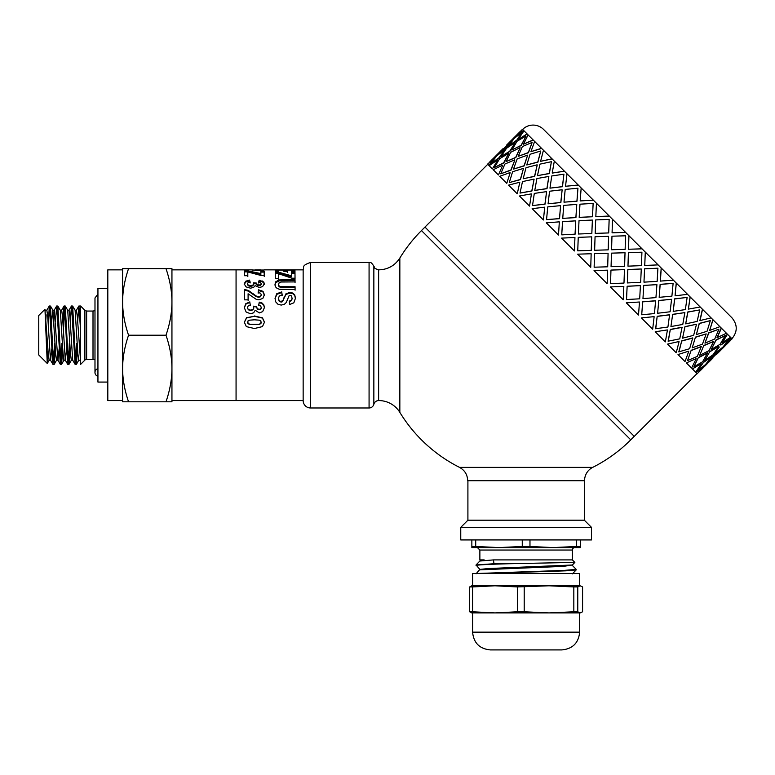 <?xml version="1.0" encoding="UTF-8"?>
<svg xmlns="http://www.w3.org/2000/svg" width="775" height="775" viewBox="0 0 775 775"><rect width="100%" height="100%" fill="white"/><g stroke="black" fill="none" stroke-linecap="round" stroke-linejoin="round"><path stroke-width="1.16" d="M77.548 348.944L76.357 364.366L75.398 356.655L72.656 306.057L75.117 310.291L77.82 353.245L78.721 360.22L80.125 360.22M75.068 310.213L76.473 310.213L77.374 317.178L80.561 360.956M80.174 360.22L80.561 358.922M70.157 348.944L68.965 364.366L67.948 355.764L65.265 306.057L67.716 310.291L70.418 353.245L71.319 360.22L72.724 360.22M67.667 310.213L69.072 310.213L69.973 317.178L72.676 360.133L75.136 364.366L76.279 364.444M62.756 348.944L61.564 364.376L60.498 354.834L57.863 306.057L60.314 310.3L63.017 353.245L63.918 360.22L65.332 360.22M60.266 310.213L61.68 310.213L62.581 317.178L65.284 360.133L67.735 364.366L68.878 364.444M65.381 360.22L66.543 348.944M51.654 321.489L52.816 310.213M55.354 348.944L54.192 364.318L53.049 353.855L50.462 306.057L52.913 310.3L55.616 353.255L56.517 360.22L57.931 360.22M54.26 310.213L57.883 360.133L60.334 364.366L61.477 364.444M57.98 360.22L59.142 348.944M44.969 309.351L47.256 363.456L38.75 354.95L38.75 315.483L44.96 309.341L48.215 353.255L49.116 360.22L50.53 360.22M45.686 321.896L46.151 314.853M45.463 310.213L46.878 310.213L47.779 317.178L50.482 360.133L52.932 364.366L54.076 364.444M50.578 360.22L51.741 348.944M50.462 306.057L49.319 305.989L52.932 364.366M48.244 325.258L49.319 305.989M53.553 361.518L54.531 343.354M57.863 306.057L56.72 305.989L60.334 364.366M55.442 321.489L56.72 305.989M60.944 361.518L61.932 343.354M64.645 308.915L63.666 327.079M62.843 321.489L64.034 306.057L64.732 309.835L67.735 364.366M68.345 361.518L69.333 343.354M72.656 306.057L71.513 305.989L75.136 364.366M70.244 321.489L71.513 305.989M75.747 361.518L76.735 343.354M47.256 363.456L48.021 350.135M165.995 268.625L171.943 268.625L171.943 301.921C171.914 291.235 169.928 280.143 165.995 268.625L128.553 268.625C124.62 280.143 122.634 291.235 122.605 301.921L122.605 268.625L128.553 268.625M171.943 401.808L165.995 401.808C169.928 390.29 171.914 379.188 171.943 368.512L171.943 401.808M171.943 368.512C171.914 357.827 169.928 346.735 165.995 335.217C169.928 323.698 171.914 312.596 171.943 301.921L171.943 368.512M122.605 301.921C122.634 312.596 124.62 323.698 128.553 335.217C124.62 346.735 122.634 357.827 122.605 368.512L122.605 269.855L107.812 269.855L107.812 400.578L122.605 400.578L122.605 368.512C122.634 379.188 124.62 390.29 128.553 401.808L122.605 401.808L122.605 368.512M128.553 335.217L165.995 335.217M128.553 401.808L165.995 401.808M80.561 327.079L80.561 309.448L80.058 306.057L78.914 305.989L80.561 330.063L80.561 305.989L84.892 310.32L84.892 360.113A2.47 2.47 0 0 1 86.635 359.387L93.01 359.387A4.931 4.931 0 0 1 94.986 359.794M77.645 321.489L78.914 305.989M84.892 360.113L80.561 364.444L80.561 330.063M107.812 288.348L97.941 288.348L97.941 382.075L107.812 382.075M263.858 270.155L258.094 270.649L251.846 269.865L236.065 269.855L236.065 400.578L236.065 269.855L171.943 269.855L171.943 301.921M97.941 376.282A3.943 3.943 0 0 1 97.941 368.638M303.151 400.82L303.151 269.603C304.623 267.404 300.671 265.767 310.552 262.454L310.552 407.979A7.401 7.401 0 0 1 303.151 400.82M592.71 467.373L459.527 467.373C464.777 470.28 467.49 474.736 467.664 480.733L584.573 480.733A14.803 14.803 0 0 1 592.71 467.373A147.986 147.986 0 0 0 630.763 439.861L421.474 230.572L424.962 227.085L634.25 436.373L697.035 373.589M378.626 400.578A4.931 4.931 0 0 0 373.85 404.279L373.85 266.154C374.945 267.094 372.339 267.762 378.626 269.855C387.762 269.632 394.833 265.699 399.842 258.046L399.842 412.377A24.664 24.664 0 0 0 378.626 400.578L378.626 269.855M373.85 266.154C370.169 260.516 370.314 263.326 369.074 262.454L369.074 407.979A4.931 4.931 0 0 0 373.85 404.279M287.263 272.538L287.234 270.058L287.263 271.579L283.941 271.579L283.912 270.058L278.535 270.058L278.574 272.81M291.623 270.853L294.936 270.853L294.975 272.703M275.232 270.853L278.535 270.853M283.931 270.853L287.234 270.853M278.535 270.058L278.574 271.851L275.251 271.851L275.202 269.865L294.936 269.865L294.975 271.744L291.642 271.754L291.603 270.058L287.234 270.058M294.936 270.853L294.936 269.865M274.989 285.2L275.638 282.642L279.504 280.763L295.043 280.54L295.052 282.71M295.043 280.54L295.052 281.906L281.063 282.013L279.126 282.739L278.399 285.113L279.097 286.731L280.802 287.409L295.072 287.496L295.081 290.218M295.072 287.496L295.081 289.53L279.698 289.327L277.218 288.494L275.6 286.905L274.989 284.425L275.638 281.838L279.504 279.93L295.043 279.698M278.399 285.103L278.399 284.328L279.097 285.994L280.802 286.673L295.072 286.76M244.328 322.419L246.537 317.973L254.423 316.278L262.454 318.089L264.478 322.361M247.467 322.41L249.482 324.231L259.179 324.25L260.913 323.369L260.904 320.976L259.334 320.172L254.394 319.804L249.627 320.162L247.893 321.024L247.913 323.592L249.482 324.396L259.179 324.415L260.913 323.553L261.349 322.187M254.423 315.987L262.454 317.827L264.478 322.168L262.454 326.595L254.423 328.522L246.363 326.624L244.328 322.226L246.537 317.702L254.423 316.278M260.671 270.582L260.797 269.865L255.198 269.865L260.797 269.855L260.797 270.582M252.001 270.039L255.198 270.039M260.797 270.039L264.043 270.039M244.193 284.619L245.723 282.032L249.744 280.908L250.199 282.933M258.588 282.982L259.17 281.044L262.037 281.635L263.723 282.778L264.343 284.502M253.425 283.621L256.506 283.863L257.184 285.287L259.063 285.791L260.652 285.413L261.233 283.679M249.744 280.908L250.199 282.129L248.068 282.691L247.332 283.815L248.223 285.055L250.625 285.568L252.883 285.074L253.716 283.892L253.425 282.836L256.506 283.078L257.184 284.522L259.063 285.035L260.652 284.648L261.233 283.669L261.233 284.444M247.332 284.59L247.332 283.815L248.223 285.81L250.625 286.324L252.883 285.83L253.716 283.892L253.716 284.667M259.17 281.044L259.17 280.221L263.723 281.974L264.343 283.747L262.58 286.605L259.305 287.544L255.149 285.655L253.522 287.467L250.47 288.174L246.043 286.886L244.193 283.844L245.723 281.209L249.744 280.075M261.233 283.669L260.555 282.672L258.588 282.177L259.17 280.221M244.29 308.072L245.811 304.168L249.841 302.405L250.296 305.563M258.685 305.631L259.267 302.628L262.124 303.548L263.81 305.321L264.44 307.907M253.512 306.6L256.603 306.968L257.271 309.051L259.15 309.777L260.739 309.235L261.33 307.82L260.652 305.912L258.685 305.176L259.267 302.124L262.124 303.064L263.81 304.856L264.44 307.52L262.677 311.608L259.392 312.916L255.237 310.281L253.619 312.809L250.567 313.778L246.13 312.005L244.29 307.636M256.603 306.793L257.271 308.653L259.15 309.39L260.739 308.838L261.33 307.404M249.841 302.405L250.296 305.108L248.155 305.951L247.419 307.627L248.32 309.806L250.713 310.533L252.97 309.826L253.803 308.14L253.512 306.164L256.603 306.532M244.29 307.656L245.811 303.693L249.841 301.901M259.267 302.628L259.267 302.124M247.419 308.043L248.32 309.419L250.713 310.155L252.97 309.438L253.803 308.15M258.162 293.221L258.53 290.48L263.016 291.991L264.391 295.333M244.561 290.199L248.339 291.109L256.322 296.66L258.637 297.271L260.584 296.728L261.252 294.674M258.53 290.48L258.53 289.802L263.016 291.332L264.391 294.713L262.832 298.423L258.918 299.818L256.38 299.431L248.087 293.783L248.107 300.38M256.322 296.66L256.322 296.069L258.637 296.689L260.584 296.137L261.252 294.655L260.536 293.192L258.162 292.582L258.53 289.802M261.252 294.665L261.252 295.275M248.087 293.783L248.107 299.847L244.6 299.857L244.561 289.511L248.339 290.431L256.322 296.069M260.836 272.103L264.168 272.103L264.168 271.134L264.217 275.512L261.117 275.512L247.777 271.957L247.806 276.597M264.168 272.103L264.217 276.413M244.435 271.889L248.029 271.889L260.865 274.505L260.836 271.134L264.168 271.134M247.777 271.957L247.806 275.697L244.483 275.706L244.435 270.921L248.029 270.921L260.865 273.575M248.029 271.889L248.029 270.921M275.038 298.879L276.752 294.355L281.78 292.543L282.168 295.478M289.317 301.62L291.497 300.69L292.156 298.617L291.439 295.856L290.208 295.353L289.017 295.827L286.295 302.463L284.299 304.381L281.16 305.079L277.983 304.255L275.774 301.94L275.038 298.288M278.399 298.869L279.223 301.301L281.131 302.114L282.323 301.766L285.965 294.432L289.927 293.057L292.747 293.686L294.752 295.566L295.459 298.646M281.78 292.543L282.168 294.868L279.31 296.002L278.399 298.346L279.223 300.778L281.131 301.601L283.175 300.032L285.965 293.802L289.927 292.407L292.747 293.047L294.752 294.955L295.459 298.123M275.038 298.327L276.752 293.725L281.78 291.894M295.459 298.172L293.841 302.822L289.501 304.556L289.317 301.097L291.497 300.167L292.156 298.055M291.652 273.546L294.984 273.536L294.984 272.597L295.033 278.225L291.933 278.225L278.593 273.749L278.622 279.31M294.984 273.536L295.033 279.077M275.251 273.236L278.845 273.236L291.671 276.743L291.652 272.597L294.984 272.597M278.593 273.749L278.622 278.448L275.299 278.457L275.251 272.287L278.845 272.287L291.671 275.842M278.845 273.236L278.845 272.287M591.48 539.933L460.757 539.933L460.757 527.349L591.48 527.349L591.48 539.933M584.331 480.733L584.331 520.199L467.906 520.199L460.757 527.349M479.89 569.441L476.053 564.965L493.975 563.735L493.481 559.908L479.87 561.023L484.172 559.908L479.87 559.908L479.87 550.047L477.41 547.576L483.823 547.576M476.053 565.459C477.168 564.888 488.134 564.307 508.942 563.735L493.975 563.735M479.89 560.984L476.053 564.965M485.489 573.461L565.992 570.817L576.174 569.935L576.183 569.402L563.88 570.419L477.933 573.461M576.154 569.354L572.347 565.421M475.714 539.933L475.714 546.472L471.859 546.472L471.859 547.576L574.827 547.576A2.47 2.47 0 0 0 572.367 550.047L572.367 559.908L493.481 559.908M476.063 573.81L479.87 569.402L488.705 568.521L572.347 565.004L574.856 562.398L508.942 563.735M479.89 569.857L563.532 566.351L572.367 564.985M479.87 559.908L484.172 559.908M574.827 547.576L568.414 547.576M529.974 539.933L529.974 546.472L553.253 547.576L580.378 547.576L580.378 546.472L576.523 546.472L576.523 539.933M471.859 546.472L471.859 539.933M475.714 546.472L498.984 547.576L522.263 546.472L522.263 539.933M553.253 547.576L576.523 546.472M580.378 539.933L580.378 546.472M529.974 546.472L522.263 546.472M580.175 585.793L582.577 586.937L582.577 611.775L580.175 612.918L577.772 611.775L577.772 586.937L580.175 585.793L549.02 585.793L573.829 586.937L573.829 611.775L549.02 612.918L579.642 612.918L579.642 632.158C578.586 642.94 572.667 648.859 561.885 649.915L490.352 649.915L561.885 649.915M472.595 585.793L472.595 573.461L579.642 573.461L579.642 585.793L549.02 585.793L517.371 586.937L517.371 611.775L494.963 612.918L472.556 611.775L472.556 586.937L494.963 585.793L477.594 585.793M477.594 612.918L549.02 612.918L524.21 611.775L524.21 586.937M471.646 585.822L494.963 585.793L517.371 586.937M472.062 585.793L469.66 586.937L469.66 611.775L472.062 612.918M549.02 612.918L580.175 612.918M471.646 612.88L494.963 612.918M494.963 585.793L549.02 585.793M472.556 586.937L469.66 586.937M469.66 611.775L472.556 611.775M517.371 611.775L524.21 611.775M577.772 586.937L573.829 586.937M573.829 611.775L577.772 611.775M708.524 361.954L702.838 367.631M712.729 357.885L705.55 364.657M707.352 362.971L721.302 349.021L713.601 355.27L707.352 362.971L713.601 355.27M716.216 354.398L720.285 350.193M697.665 370.721L705.463 364.57L711.615 356.771L703.409 362.516L697.665 370.721L703.409 362.516M703.69 366.284L695.989 372.543L703.69 366.284M711.615 356.771L703.235 362.342M721.302 349.021L713.436 355.095M730.292 340.574L723.162 347.394M523.677 130.462L515.801 136.545L522.466 129.26L702.421 309.206L730.873 337.658L724.615 345.359L732.075 338.869L731.048 337.832L724.79 345.534M727.289 334.073L722.048 342.792L730.525 337.319M721.244 328.028L716.972 337.716L726.437 333.231M712.884 319.678L709.667 330.412L719.907 326.692M702.421 309.206L699.864 320.608L711.092 317.886M690.099 296.893L688.374 309.109L700.212 307.007M676.236 283.03L675.064 295.808L687.541 294.335M661.172 267.956L660.339 281.083L673.388 280.172M644.761 265.505L645.294 252.078L644.722 265.467L658.091 264.885M628.525 249.259L628.922 235.707L628.506 249.25L642.039 248.833M487.746 164.3L424.962 227.085L634.25 436.373L630.763 439.861M625.628 232.413L612.076 232.81L625.628 232.413M609.286 216.07L595.868 216.612L609.247 216.041M593.379 200.163L580.184 200.928L593.321 200.105M578.305 185.099L565.527 186.271L578.227 185.012M564.442 171.227L552.333 173.077L564.336 171.13M552.129 158.914L540.592 161.336L552.003 158.788M541.657 148.451L530.923 151.667L541.512 148.306M533.297 140.091L523.454 144.198L533.142 139.936M527.252 134.046L518.543 139.287L527.087 133.881M514.338 142.057L508.226 146.398L516.431 140.662L522.001 132.273L514.203 138.425L508.226 146.398M516.818 135.373L511.142 141.05M525.837 136.119L517.032 141.253L511.887 150.069L521.1 145.322L526.012 136.284L521.255 145.487L518.436 146.882M512.488 140.207L506.23 147.899L498.364 153.983L506.065 147.725L512.488 140.207M522.001 132.273L516.431 140.662M515.055 142.774L509.814 151.483L500.931 156.56L509.65 151.319L515.055 142.774M521.1 145.322L511.887 150.069M520.132 147.851L515.859 157.528L506.017 161.636L515.704 157.373L520.132 147.851M532.134 142.416L528.482 152.714L518.184 156.366L528.327 152.559L532.134 142.416L522.36 146.582L518.184 156.366M527.581 155.3L524.22 165.889L513.486 169.105L524.074 165.743L527.581 155.3M540.727 151.009L537.928 162.149L526.777 164.959L537.792 162.014L540.727 151.009L530.052 154.283L526.777 164.959M537.24 164.949L534.682 176.351L523.154 178.773L534.556 176.225L537.24 164.949M551.413 161.684L549.349 173.581L537.462 175.644L549.233 173.464L551.413 161.684L539.923 164.155L537.462 175.644M548.845 176.564L547.005 188.674L534.779 190.408L546.898 188.567L548.845 176.564M563.919 174.191L562.485 186.707L549.969 188.151L562.388 186.62L563.919 174.191L551.742 175.964L549.969 188.151M562.137 189.846L560.868 202.537L548.177 203.806L560.78 202.449L562.137 189.846M577.947 188.218L576.997 201.219L563.987 202.168L576.92 201.151L577.947 188.218L565.198 189.42L563.987 202.168M576.765 204.484L575.941 217.601L562.747 218.366L575.883 217.552L576.765 204.484M593.137 203.418L592.526 216.758L579.187 217.368L592.488 216.709L593.137 203.418L579.971 204.193L579.187 217.368M592.381 220.1L591.838 233.507L578.382 234.011L591.809 233.478L592.381 220.1M609.16 219.432L608.704 232.936L595.21 233.391L608.685 232.917L609.131 219.403L595.684 219.916L595.181 233.362M608.598 236.317L608.191 249.86L594.628 250.257L608.181 249.85L608.598 236.317M625.028 252.747L611.475 253.144L611.068 266.687L624.602 266.271L625.028 252.747L611.475 253.144L611.078 266.697M641.923 252.204L628.399 252.631L627.973 266.154L641.419 265.641L641.923 252.204L628.418 252.64L627.973 266.154M641.274 268.993L627.857 269.526L627.324 282.943L640.654 282.323L641.274 268.993L627.827 269.497L627.324 282.943M657.917 268.198L644.577 268.809L643.967 282.148L657.142 281.364L657.917 268.198L644.616 268.847L643.967 282.148M643.725 285.394L642.969 298.588L655.941 297.61L656.919 284.638L643.725 285.394L642.969 298.588M673.117 283.388L660.116 284.338L659.167 297.338L671.906 296.137L673.117 283.388L660.184 284.406L659.167 297.338M658.798 300.468L657.626 313.245L670.104 311.773L671.576 299.295L658.798 300.468L657.626 313.245M687.134 297.416L674.618 298.85L673.184 311.366L685.362 309.593L687.134 297.416L674.715 298.947L673.184 311.366M672.661 314.33L670.927 326.546L682.775 324.444L684.877 312.596L672.661 314.33L670.927 326.546M699.641 309.923L687.754 311.986L685.691 323.873L697.18 321.402L699.641 309.923L687.871 312.102L685.691 323.873M684.984 326.643L682.562 338.181L693.654 335.323L696.512 324.231L684.984 326.643L682.562 338.181M710.326 320.608L699.186 323.407L696.376 334.558L707.052 331.283L710.326 320.608L699.312 323.543L696.376 334.558M695.446 337.115L692.23 347.849L702.47 344.139L706.18 333.899L695.446 337.115L692.23 347.849M718.919 329.201L708.621 332.853L704.969 343.151L714.753 338.975L718.919 329.201L708.776 332.998L704.969 343.151M719.278 346.997L714.928 353.109M703.807 345.476L699.699 355.318L708.999 350.668L713.649 341.358L703.807 345.476L699.699 355.318M725.216 335.488L715.848 340.08L711.266 349.448L720.072 344.303L725.216 335.488L716.013 340.235L711.266 349.448M725.962 344.507L722.988 347.219M709.852 351.521L704.775 360.394L713.087 354.756L718.725 346.444L709.852 351.521L704.775 360.394M701.123 363.717L692.404 368.958L701.123 363.717M707.614 352.77L698.411 357.517L693.819 366.885L702.634 361.741L707.614 352.77M696.047 358.641L686.359 362.913L696.047 358.641M701.327 346.483L691.184 350.29L687.532 360.588L697.306 356.413L701.327 346.483M688.587 351.191L678.009 354.553L688.587 351.191M692.743 337.9L681.738 340.845L678.793 351.86L689.614 348.721L692.743 337.9M678.939 341.533L667.537 344.09L678.939 341.533M682.077 327.234L670.317 329.423L668.127 341.194L679.733 338.849L682.077 327.234M667.323 329.927L655.224 331.768L667.323 329.927M669.6 314.757L657.181 316.287L655.64 328.707L667.924 327.031L669.6 314.757M654.042 316.646L641.361 317.905L654.042 316.646M655.592 300.748L642.669 301.775L641.719 314.786L654.468 313.575L655.592 300.748M639.414 302.008L626.287 302.841L639.414 302.008M640.421 285.578L627.14 286.246L626.471 299.537L639.695 298.811L640.421 285.578M623.798 286.392L610.38 286.934L623.798 286.392M624.456 269.613L610.962 270.068L610.535 283.592L623.982 283.088L624.456 269.613M607.581 270.175L594.038 270.582L607.59 270.184L607.164 283.708L594.038 270.591M591.16 253.754L590.744 267.298L591.16 253.754M591.722 236.879L591.267 250.373L577.762 250.829L591.248 250.354L591.693 236.85L578.247 237.353L577.743 250.8M574.943 237.537L574.401 250.955L574.943 237.537M575.748 220.904L575.089 234.195L561.798 234.864L575.04 234.157L575.748 220.904M559.327 221.921L558.494 235.048L559.327 221.921M560.577 205.733L559.55 218.666L546.549 219.616L559.482 218.589L560.577 205.733M544.689 207.293L543.43 219.974L544.689 207.293M546.578 191.735L545.038 204.154L532.522 205.588L544.951 204.057L546.578 191.735M531.408 194.002L529.558 206.111L531.408 194.002M534.091 179.248L531.912 191.018L520.015 193.082L531.795 190.902L534.091 179.248M519.792 182.396L517.245 193.798L519.792 182.396M523.435 168.592L520.48 179.597L509.475 182.542L520.345 179.461L523.435 168.592M510.144 172.738L506.782 183.326L510.144 172.738M514.852 160.008L511.045 170.151L500.747 173.803L510.89 169.996L514.852 160.008M502.694 165.288L498.422 174.966L502.694 165.288M508.565 153.721L503.818 162.924L494.45 167.507L503.653 162.76L508.565 153.721M497.618 160.212L492.377 168.921L497.618 160.212M504.738 149.895L498.993 158.1L490.604 163.67L498.819 157.926L504.738 149.895M495.051 157.645L488.793 165.346L495.051 157.645M499.381 152.811L493.704 158.487M715.102 353.284L722.901 347.132L729.052 339.334L720.673 344.904M698.779 371.835L705.725 364.831M489.316 162.382L503.275 148.432L489.49 162.556M520.761 131.043L506.937 145.109M512.314 140.033L498.364 153.983M504.564 149.72L496.756 155.872L490.604 163.67M506.763 144.935L520.713 130.985M514.891 142.6L506.579 148.248L500.931 156.56M508.4 153.557L499.584 158.701L494.45 167.507M515.801 136.545L523.503 130.287M508.051 146.233L516.257 140.488M519.967 147.686L510.667 152.336L506.017 161.636M514.697 159.853L504.913 164.029L500.747 173.803M524.016 130.801L518.378 139.112M494.876 157.47L487.591 164.135L488.618 165.172M527.436 155.155L517.196 158.865L513.486 169.105M523.29 168.446L512.614 171.721L509.34 182.396M528.104 134.898L523.454 144.198M497.443 160.047L489.132 165.685L492.212 168.756M537.104 164.823L526.012 167.681L523.154 178.773M533.975 179.132L522.486 181.592L520.015 193.082M534.643 141.428L530.923 151.667M502.529 165.123L493.229 169.773L498.267 174.811M548.739 176.448L536.891 178.56L534.779 190.408M546.482 191.638L534.295 193.411L532.522 205.588M543.449 150.243L540.592 161.336M509.998 172.593L499.759 176.303L506.637 183.181M562.04 189.759L549.562 191.231L548.09 203.709M560.499 205.656L547.76 206.867L546.549 219.616M554.328 161.113L552.226 172.961M519.667 182.261L508.574 185.118L517.119 193.672M576.697 204.416L563.716 205.385L562.747 218.366M575.699 220.856L562.524 221.631L561.749 234.806M567 173.794L565.527 186.271M531.292 193.895L519.444 195.998L529.461 206.005M592.342 220.052L579.012 220.681L578.382 234.011M581.163 187.947L580.184 200.928M544.602 207.196L532.125 208.669L543.343 219.897M608.588 236.297L595.064 236.733L594.628 250.257M594.532 253.638L594.134 267.201L607.697 266.803L608.084 253.241L594.532 253.638M596.45 203.244L595.83 216.564M559.259 221.853L546.278 222.832L558.436 234.99M611.969 236.201L611.572 249.753L625.134 249.366L625.532 235.803L611.969 236.201M610.962 270.068L610.535 283.592M612.502 219.296L612.076 232.81M624.485 269.642L610.971 270.088M574.895 237.499L561.575 238.119L574.372 250.916M610.409 286.963L623.216 299.76L623.836 286.43M627.14 286.246L626.529 299.586M640.479 285.636L627.178 286.285M591.141 253.745L577.627 254.171L590.744 267.298M626.345 302.889L638.503 315.057L639.482 302.076M642.669 301.775L641.719 314.786M656.919 284.638L643.783 285.452M655.669 300.836L642.737 301.853M641.438 317.992L652.666 329.21L654.139 316.733M657.181 316.287L655.747 328.803M661.22 268.014L660.407 281.151M671.576 299.295L658.876 300.545M669.697 314.853L657.278 316.384M655.33 331.874L665.337 341.882L667.44 330.034M670.317 329.423L668.253 341.31M676.323 283.108L675.064 295.808M684.877 312.596L672.768 314.437M682.203 327.36L670.433 329.54M667.663 344.216L676.217 352.761L679.074 341.668M681.738 340.845L678.939 351.995M690.205 296.999L688.374 309.109M696.512 324.231L685.1 326.769M692.889 338.045L681.874 340.981M678.144 354.698L685.023 361.576L688.743 351.337M691.184 350.29L687.532 360.588M702.547 309.332L699.999 320.743M706.18 333.899L695.592 337.261M701.482 346.638L691.329 350.445M686.524 363.068L691.562 368.106L696.202 358.806M698.411 357.517L693.819 366.885M713.029 319.813L709.667 330.412M713.649 341.358L703.962 345.631M707.778 352.935L698.566 357.682M721.399 328.193L717.137 337.871M692.579 369.123L695.65 372.194L701.288 363.882M718.725 346.444L710.016 351.685M703.865 366.459L697.2 373.744L696.163 372.717M727.454 334.248L722.213 342.957M729.052 339.334L720.847 345.069M522.631 129.415A14.803 14.803 0 0 1 543.556 129.415L731.92 317.779C737.655 324.754 737.655 331.729 731.92 338.704M84.892 310.32L86.635 311.046L86.635 359.387M86.635 311.046L93.01 311.046L93.01 359.387M284.512 280.55L284.512 279.717M279.504 280.763L279.504 279.93M277.324 281.364L277.324 280.54M275.638 282.642L275.638 281.838M284.154 287.515L284.154 286.789M280.802 287.409L280.802 286.673M279.097 286.731L279.097 285.994M259.799 270.62L259.799 270.088M258.027 270.649L258.027 270.146M256.496 270.63L256.496 270.097M255.517 270.591L255.517 270M245.723 282.032L245.723 281.209M263.723 282.778L263.723 281.974M262.037 281.635L262.037 280.812M260.652 285.413L260.652 284.648M259.063 285.791L259.063 285.035M257.184 285.287L257.184 284.522M252.883 285.83L252.883 285.074M250.625 286.324L250.625 285.568M248.223 285.81L248.223 285.055M262.124 303.548L262.124 303.064M263.016 291.991L263.016 291.332M260.584 296.728L260.584 296.137M258.637 297.271L258.637 296.689M253.076 294.238L253.076 293.609M248.339 291.109L248.339 290.431M276.752 294.355L276.752 293.725M291.497 300.69L291.497 300.167M294.752 295.566L294.752 294.955M292.747 293.686L292.747 293.047M289.927 293.057L289.927 292.407M285.965 294.432L285.965 293.802M284.028 297.958L284.028 297.387M283.175 300.564L283.175 300.032M282.323 301.766L282.323 301.252M281.131 302.114L281.131 301.601M279.223 301.301L279.223 300.778M572.367 550.047L479.87 550.047M490.352 649.915C479.57 648.869 473.651 642.95 472.595 632.158L579.642 632.158M52.865 310.213L54.279 310.213M64.112 305.989L65.177 305.989M49.212 360.133L47.304 363.436M56.614 360.133L54.163 364.376M64.015 360.133L61.564 364.376M71.416 360.133L68.965 364.366M78.817 360.133L76.357 364.366M80.561 306.919L80.058 306.057M49.242 306.057L46.781 310.291M56.633 306.057L54.182 310.291M64.034 306.057L61.583 310.291M71.436 306.057L68.985 310.291M78.837 306.057L76.376 310.291M93.01 311.046L94.986 310.63M171.943 400.578L303.151 400.578M97.941 294.151L94.986 297.968L94.986 372.455M369.074 262.454L310.552 262.454M369.074 407.979L310.552 407.979M260.797 270.853L260.797 269.865M292.156 298.637L292.156 298.084M264.13 269.855L303.151 269.855M421.474 230.572A147.986 147.986 0 0 0 399.842 258.046M399.842 412.377A147.986 147.986 0 0 0 459.527 467.373M467.906 480.733L467.906 520.199M584.331 520.199L591.48 527.349M572.367 559.908L574.856 562.398M572.347 573.887L576.174 569.935M472.595 632.158L472.595 612.918M730.35 340.622L716.391 354.572M712.903 358.06L698.953 372.01"/></g></svg>

